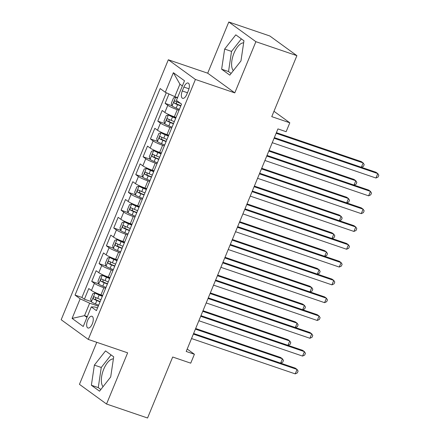 <?xml version="1.0" encoding="UTF-8"?>
<svg xmlns="http://www.w3.org/2000/svg" width="440" height="440" viewBox="0 0 440 440"><rect width="100%" height="100%" fill="white"/><g stroke="black" fill="none" stroke-linecap="round" stroke-linejoin="round"><path stroke-width="0.66" d="M113.388 358.892A15.136 6.809 -71.2 0 0 103.714 369.232A15.136 6.809 -71.2 0 0 103.064 386.683M92.307 323.84A6.21 2.794 -71.2 0 0 91.966 316.261A6.21 2.794 -71.2 0 0 87.621 320.436A6.21 2.794 -71.2 0 0 87.962 328.014A6.21 2.794 -71.2 0 0 92.307 323.84M233.327 70.637A15.136 6.809 108.8 0 1 233.981 53.185A15.136 6.809 108.8 0 1 243.65 42.845M96.773 342.315L79.448 384.34L106.541 404.025L147.554 418L172.689 357.016L190.735 363.165L194.403 354.266L187.204 349.036M168.322 59.774L61.177 319.732L88.27 339.416L195.415 79.459L168.322 59.774L207.697 73.189L234.784 92.873L255.888 41.685L228.795 22L207.697 73.189M228.795 22L269.808 35.976L296.895 55.66L271.761 116.644L289.806 122.793L273.971 111.287M255.888 41.685L296.895 55.66M168.982 93.973L165.11 103.367L172.013 105.721M176.072 117.387L174.339 116.798A7.761 0.957 -157.6 0 1 164.846 112.431L162.173 110.49L157.773 121.176L164.676 123.525M168.729 135.196L166.996 134.602A7.761 0.957 22.4 0 1 157.509 130.24L154.836 128.299L150.43 138.98L157.339 141.334M161.392 152.999L159.66 152.411A7.761 0.957 22.4 0 1 150.172 148.044L147.499 146.102L143.094 156.783L149.996 159.137M154.055 170.803L152.323 170.214A7.761 0.957 22.4 0 1 142.83 165.847L140.157 163.906L135.757 174.592L142.659 176.941M146.713 188.612L144.98 188.018A7.761 0.957 22.4 0 1 135.493 183.656L132.82 181.715L128.414 192.396L135.322 194.75M139.376 206.415L137.643 205.827A7.761 0.957 22.4 0 1 128.156 201.46L125.483 199.518L121.077 210.199L127.98 212.553M132.038 224.219L130.306 223.63A7.761 0.957 22.4 0 1 120.813 219.263L118.14 217.322L113.74 228.008L120.643 230.357M124.696 242.028L122.969 241.434A7.761 0.957 22.4 0 1 113.476 237.072L110.803 235.131L106.398 245.812L113.306 248.166M117.359 259.831L115.627 259.243A7.761 0.957 22.4 0 1 106.139 254.876L103.466 252.934L99.061 263.615L105.963 265.969M110.022 277.635L108.29 277.046A7.761 0.957 22.4 0 1 98.797 272.679L96.124 270.738L91.724 281.424L98.626 283.773M289.806 122.793L286.138 131.697L277.937 128.904L186.203 351.466L194.403 354.266M183.909 87.059L182.292 90.981A6.017 2.706 -71.2 0 0 182.622 98.324A6.017 2.706 -71.2 0 0 186.83 94.276L188.447 90.359A6.017 2.706 -71.2 0 0 188.117 83.017A6.017 2.706 -71.2 0 0 183.909 87.059L188.98 88.792M97.543 307.907L94.93 307.016L91.295 306.906L96.421 310.635L181.549 104.093L176.424 100.364L184.498 80.779L173.371 72.694L165.297 92.279L160.171 88.556L75.042 295.097L80.168 298.82L89.656 303.188L84.519 315.651L86.961 317.422M91.295 306.906L83.221 326.497L72.094 318.406L80.168 298.82M105.617 288.321L103.884 287.727A7.761 0.957 -157.6 0 1 94.397 283.366L91.724 281.424M102.68 295.444L100.953 294.85L103.884 287.727M112.954 270.512L111.227 269.923A7.761 0.957 -157.6 0 1 101.734 265.557L99.061 263.615M120.296 252.709L118.564 252.12A7.761 0.957 -157.6 0 1 109.071 247.753L106.398 245.812M127.633 234.905L125.901 234.311A7.761 0.957 -157.6 0 1 116.413 229.95L113.74 228.008M134.97 217.096L133.243 216.507A7.761 0.957 -157.6 0 1 123.75 212.141L121.077 210.199M142.312 199.293L140.58 198.704A7.761 0.957 -157.6 0 1 131.087 194.337L128.414 192.396M149.649 181.489L147.917 180.895A7.761 0.957 -157.6 0 1 138.43 176.534L135.757 174.592M156.987 163.68L155.26 163.091A7.761 0.957 -157.6 0 1 145.767 158.725L143.094 156.783M164.329 145.877L162.597 145.288A7.761 0.957 -157.6 0 1 153.104 140.921L150.43 138.98M171.666 128.073L169.934 127.479A7.761 0.957 -157.6 0 1 160.446 123.118L157.773 121.176M179.003 110.264L177.276 109.676A7.761 0.957 -157.6 0 1 167.783 105.309L165.11 103.367M166.304 92.741L81.928 297.445L84.381 299.228L91.289 301.582M100.953 294.85A7.761 0.957 22.4 0 1 91.46 290.488L88.787 288.547L84.381 299.228M182.364 85.954L179.922 84.183L174.785 96.646L165.297 92.279M177.568 97.592L174.785 96.646M234.784 92.873L195.415 79.459M106.541 404.025L127.639 352.831L88.27 339.416M87.302 316.597L84.519 315.651L72.094 318.406M98.28 306.125L89.656 303.188M81.928 297.445L75.042 295.097M179.922 84.183L173.371 72.694M224.642 49.06L221.639 69.207L229.796 75.136L240.961 60.918L243.958 40.772L235.802 34.843L224.642 49.06L231.534 51.409L228.531 71.555L231.127 73.442M99.534 391.182L110.693 376.965L113.696 356.818L105.54 350.889L94.375 365.107L91.372 385.253L99.534 391.182M241.362 38.885L231.534 51.409M228.531 71.555L221.639 69.207M111.1 354.926L101.266 367.455L98.263 387.602L100.859 389.488M98.263 387.602L91.372 385.253M101.266 367.455L94.375 365.107M274.087 138.237L377.79 173.575L375.958 178.024L272.256 142.687M274.346 137.616L375.958 172.244L377.79 173.575L378.824 175.241L378.092 177.018L375.958 178.024M177.518 97.713L175.758 97.114L173.564 97.834L171.358 103.175L172.09 106.018A5.143 0.632 22.4 0 0 176.181 108.07L179.372 109.379M175.758 97.114A5.143 0.632 22.4 0 0 177.381 98.049M361.361 167.272L363.149 162.932L361.317 161.607L276.386 132.66M180.691 103.466L178.459 102.547A5.143 0.632 -157.6 0 1 175.114 100.964C173.993 101.178 173.696 101.888 174.235 103.103A5.143 0.632 22.4 0 0 177.579 104.682L180.763 105.996M180.884 105.71L177.683 104.39A2.618 0.325 -157.6 0 1 176.594 103.906L176.297 102.163M361.477 167.31L363.445 166.381L364.177 164.599L363.149 162.932L276.133 133.282M266.75 156.041L370.452 191.378L368.616 195.833L264.919 160.49M267.009 155.419L368.621 190.053L370.452 191.378L371.486 193.045L370.75 194.827L368.616 195.833M259.413 173.844L363.11 209.187L361.279 213.637L257.576 178.299M259.666 173.228L361.284 207.856L363.11 209.187L364.144 210.848L363.413 212.63L361.279 213.637M252.071 191.653L355.773 226.99L353.942 231.44L250.239 196.103M252.329 191.031L353.942 225.66L355.773 226.99L356.807 228.652L356.076 230.434L353.942 231.44M244.734 209.457L348.436 244.794L346.599 249.249L242.902 213.906M244.992 208.835L346.605 243.469L348.436 244.794L349.47 246.461L348.733 248.243L346.599 249.249M175.819 117.997L172.618 116.677A2.618 0.325 22.4 0 1 170.555 115.649L168.421 114.922L166.221 115.638L164.021 120.978L164.753 123.822A5.143 0.632 22.4 0 0 168.845 125.873L172.035 127.182M168.421 114.922A5.143 0.632 22.4 0 0 172.513 116.969L175.703 118.283M354.019 185.075L355.806 180.741L353.98 179.41L269.049 150.469M174.306 121.666L171.116 120.351A5.143 0.632 -157.6 0 1 167.778 118.773C166.65 118.982 166.359 119.691 166.898 120.907A5.143 0.632 22.4 0 0 170.236 122.491L173.426 123.8M173.547 123.514L170.346 122.199A2.618 0.325 -157.6 0 1 169.257 121.715L168.96 119.966M354.134 185.114L356.109 184.184L356.84 182.402L355.806 180.741L268.791 151.085M168.482 135.8L165.281 134.486A2.618 0.325 22.4 0 1 163.218 133.452L161.084 132.726L158.884 133.441L156.684 138.782L157.416 141.631A5.143 0.632 22.4 0 0 161.502 143.677L164.692 144.991M161.084 132.726A5.143 0.632 22.4 0 0 165.176 134.778L168.361 136.087M346.682 202.879L348.469 198.545L346.638 197.214L261.707 168.273M166.969 139.469L163.779 138.16A5.143 0.632 -157.6 0 1 160.441 136.576C159.313 136.785 159.022 137.5 159.561 138.716A5.143 0.632 22.4 0 0 162.899 140.294L166.089 141.609M166.205 141.323L163.004 140.003A2.618 0.325 -157.6 0 1 161.92 139.519L161.623 137.77M346.797 202.917L348.766 201.988L349.503 200.211L348.469 198.545L261.454 168.889M161.145 153.604L157.944 152.29A2.618 0.325 22.4 0 1 155.876 151.256L153.742 150.53L151.547 151.25L149.341 156.59L150.073 159.434A5.143 0.632 22.4 0 0 154.165 161.486L157.355 162.795M153.742 150.53A5.143 0.632 22.4 0 0 157.834 152.581L161.024 153.89M339.345 220.688L341.132 216.348L339.3 215.023L254.37 186.076M159.632 157.278L156.442 155.964A5.143 0.632 -157.6 0 1 153.098 154.38C151.976 154.594 151.679 155.304 152.218 156.519A5.143 0.632 22.4 0 0 155.562 158.097L158.746 159.412M158.868 159.126L155.666 157.806A2.618 0.325 -157.6 0 1 154.578 157.322L154.281 155.579M339.46 220.726L341.429 219.797L342.161 218.014L341.132 216.348L254.117 186.698M153.802 171.413L150.601 170.093A2.618 0.325 22.4 0 1 148.538 169.065L146.405 168.339L144.205 169.054L142.005 174.394L142.736 177.238A5.143 0.632 22.4 0 0 146.828 179.289L150.018 180.598M146.405 168.339A5.143 0.632 22.4 0 0 150.496 170.385L153.687 171.699M332.002 238.491L333.79 234.157L331.964 232.826L247.032 203.885M152.29 175.082L149.1 173.767A5.143 0.632 -157.6 0 1 145.761 172.189C144.634 172.398 144.342 173.107 144.881 174.323A5.143 0.632 22.4 0 0 148.22 175.906L151.41 177.215M151.531 176.93L148.33 175.615A2.618 0.325 -157.6 0 1 147.24 175.131L146.944 173.382M332.118 238.53L334.092 237.6L334.824 235.818L333.79 234.157L246.774 204.501M237.397 227.26L341.094 262.603L339.262 267.053L235.56 231.715M237.65 226.644L339.268 261.272L341.094 262.603L342.127 264.264L341.396 266.046L339.262 267.053M146.465 189.216L143.264 187.897A2.618 0.325 22.4 0 1 141.202 186.868L139.067 186.142L136.868 186.857L134.668 192.198L135.399 195.047A5.143 0.632 22.4 0 0 139.486 197.093L142.676 198.407M139.067 186.142A5.143 0.632 22.4 0 0 143.16 188.194L146.344 189.503M324.665 256.295L326.452 251.961L324.621 250.63L239.69 221.689M144.953 192.885L141.763 191.576A5.143 0.632 -157.6 0 1 138.424 189.992C137.297 190.201 137.005 190.916 137.544 192.132A5.143 0.632 22.4 0 0 140.882 193.71L144.073 195.024M144.188 194.733L140.987 193.419A2.618 0.325 -157.6 0 1 139.904 192.935L139.607 191.186M324.781 256.333L326.75 255.404L327.486 253.622L326.452 251.961L239.437 222.305M230.054 245.069L333.757 280.406L331.925 284.856L228.223 249.519M230.313 244.448L331.925 279.076L333.757 280.406L334.791 282.068L334.059 283.85L331.925 284.856M139.128 207.02L135.927 205.706A2.618 0.325 22.4 0 1 133.859 204.672L131.725 203.946L129.531 204.666L127.325 210.007L128.057 212.85A5.143 0.632 22.4 0 0 132.149 214.896L135.339 216.211M131.725 203.946A5.143 0.632 22.4 0 0 135.817 205.997L139.007 207.306M317.328 274.103L319.116 269.764L317.284 268.439L232.353 239.492M137.616 210.694L134.425 209.38A5.143 0.632 -157.6 0 1 131.082 207.796C129.96 208.01 129.663 208.72 130.202 209.935A5.143 0.632 22.4 0 0 133.546 211.514L136.73 212.828M136.851 212.542L133.65 211.222A2.618 0.325 -157.6 0 1 132.561 210.738L132.264 208.995M317.444 274.142L319.413 273.213L320.15 271.43L319.116 269.764L232.1 240.114M222.717 262.873L326.42 298.21L324.583 302.665L220.886 267.322M222.976 262.251L324.588 296.885L326.42 298.21L327.454 299.877L326.716 301.659L324.583 302.665M131.786 224.829L128.585 223.509A2.618 0.325 22.4 0 1 126.522 222.481L124.388 221.755L122.188 222.47L119.988 227.81L120.72 230.654A5.143 0.632 22.4 0 0 124.812 232.705L128.001 234.014M124.388 221.755A5.143 0.632 22.4 0 0 128.48 223.801L131.67 225.115M309.986 291.907L311.773 287.573L309.947 286.242L225.016 257.296M130.273 228.498L127.083 227.183A5.143 0.632 -157.6 0 1 123.745 225.605C122.617 225.814 122.326 226.523 122.865 227.739A5.143 0.632 22.4 0 0 126.203 229.323L129.393 230.632M129.514 230.346L126.313 229.031A2.618 0.325 -157.6 0 1 125.224 228.547L124.927 226.798M310.101 291.945L312.076 291.016L312.807 289.234L311.773 287.573L224.757 257.917M215.38 280.676L319.077 316.019L317.245 320.469L213.543 285.131M215.633 280.06L317.251 314.688L319.077 316.019L320.111 317.68L319.38 319.462L317.245 320.469M124.449 242.632L121.248 241.313A2.618 0.325 22.4 0 1 119.185 240.284L117.051 239.558L114.851 240.273L112.651 245.614L113.383 248.463A5.143 0.632 22.4 0 0 117.469 250.509L120.659 251.823M117.051 239.558A5.143 0.632 22.4 0 0 121.143 241.604L124.328 242.919M302.649 309.711L304.436 305.377L302.605 304.046L217.674 275.105M122.936 246.301L119.746 244.992A5.143 0.632 -157.6 0 1 116.408 243.408C115.28 243.617 114.989 244.332 115.528 245.548A5.143 0.632 22.4 0 0 118.866 247.126L122.056 248.441M122.172 248.149L118.971 246.835A2.618 0.325 -157.6 0 1 117.887 246.351L117.59 244.602M302.764 309.749L304.733 308.82L305.47 307.038L304.436 305.377L217.421 275.721M208.038 298.485L311.74 333.823L309.909 338.272L206.206 302.935M208.296 297.864L309.909 332.492L311.74 333.823L312.774 335.484L312.043 337.266L309.909 338.272M117.112 260.436L113.911 259.122A2.618 0.325 22.4 0 1 111.843 258.088L109.709 257.362L107.514 258.082L105.309 263.423L106.04 266.266A5.143 0.632 22.4 0 0 110.132 268.312L113.322 269.627M109.709 257.362A5.143 0.632 22.4 0 0 113.801 259.413L116.991 260.722M295.312 327.52L297.099 323.18L295.268 321.855L210.337 292.908M115.599 264.11L112.409 262.796A5.143 0.632 -157.6 0 1 109.065 261.212C107.943 261.426 107.646 262.136 108.185 263.351A5.143 0.632 22.4 0 0 111.529 264.93L114.714 266.244M114.835 265.958L111.634 264.638A2.618 0.325 -157.6 0 1 110.55 264.154L110.253 262.411M295.427 327.558L297.396 326.629L298.133 324.847L297.099 323.18L210.084 293.53M200.701 316.289L304.403 351.626L302.566 356.081L198.869 320.738M200.959 315.667L302.572 350.3L304.403 351.626L305.437 353.293L304.7 355.075L302.566 356.081M109.769 278.245L106.568 276.925A2.618 0.325 22.4 0 1 104.505 275.897L102.372 275.171L100.172 275.886L97.972 281.226L98.703 284.07A5.143 0.632 22.4 0 0 102.795 286.121L105.985 287.43M102.372 275.171A5.143 0.632 22.4 0 0 106.464 277.216L109.654 278.531M287.969 345.323L289.757 340.989L287.93 339.658L203 310.712M108.257 281.914L105.067 280.599A5.143 0.632 -157.6 0 1 101.728 279.021C100.601 279.23 100.309 279.939 100.848 281.155A5.143 0.632 22.4 0 0 104.187 282.739L107.377 284.048M107.498 283.762L104.297 282.447A2.618 0.325 -157.6 0 1 103.208 281.963L102.911 280.214M288.084 345.361L290.059 344.432L290.791 342.65L289.757 340.989L202.741 311.333M193.364 334.092L297.061 369.435L295.229 373.885L191.527 338.547M193.617 333.476L295.235 368.104L297.061 369.435L298.095 371.096L297.363 372.878L295.229 373.885M102.432 296.048L99.231 294.729A2.618 0.325 22.4 0 1 97.168 293.7L95.035 292.974L92.835 293.689L90.635 299.03L91.366 301.879A5.143 0.632 22.4 0 0 95.453 303.925L98.642 305.239M95.035 292.974A5.143 0.632 22.4 0 0 99.127 295.02L102.311 296.334M280.632 363.127L282.42 358.793L280.588 357.462L195.657 328.52M100.92 299.717L97.73 298.408A5.143 0.632 -157.6 0 1 94.391 296.824C93.264 297.033 92.972 297.748 93.511 298.964A5.143 0.632 22.4 0 0 96.85 300.542L100.04 301.857M100.155 301.565L96.954 300.25A2.618 0.325 -157.6 0 1 95.871 299.767L95.574 298.018M280.748 363.165L282.716 362.236L283.454 360.454L282.42 358.793L195.404 329.137M108.29 277.046L111.227 269.923M115.627 259.243L118.564 252.12M122.969 241.434L125.901 234.311M130.306 223.63L133.243 216.507M137.643 205.827L140.58 198.704M144.98 188.018L147.917 180.895M152.323 170.214L155.26 163.091M159.66 152.411L162.597 145.288M166.996 134.602L169.934 127.479M174.339 116.798L177.276 109.676M164.846 112.431L167.783 105.309M91.46 290.488L94.397 283.366M98.797 272.679L101.734 265.557M106.139 254.876L109.071 247.753M113.476 237.072L116.413 229.95M120.813 219.263L123.75 212.141M128.156 201.46L131.087 194.337M135.493 183.656L138.43 176.534M142.83 165.847L145.767 158.725M150.172 148.044L153.104 140.921M157.509 130.24L160.446 123.118M187.468 92.741L182.292 90.981M175.703 97.136L172.073 105.947M177.579 104.682L176.181 108.07M178.679 102.003L178.459 102.547M176.594 103.906L174.235 103.103M168.366 114.939L164.731 123.75M170.236 122.491L168.845 125.873M172.513 116.969L171.116 120.351M169.257 121.715L166.898 120.907M161.029 132.743L157.394 141.559M162.899 140.294L161.502 143.677M165.176 134.778L163.779 138.16M161.92 139.519L159.561 138.716M153.687 150.552L150.056 159.363M155.562 158.097L154.165 161.486M157.834 152.581L156.442 155.964M154.578 157.322L152.218 156.519M146.35 168.355L142.714 177.166M148.22 175.906L146.828 179.289M150.496 170.385L149.1 173.767M147.24 175.131L144.881 174.323M139.013 186.159L135.377 194.975M140.882 193.71L139.486 197.093M143.16 188.194L141.763 191.576M139.904 192.935L137.544 192.132M131.67 203.968L128.04 212.779M133.546 211.514L132.149 214.896M135.817 205.997L134.425 209.38M132.561 210.738L130.202 209.935M124.333 221.771L120.698 230.582M126.203 229.323L124.812 232.705M128.48 223.801L127.083 227.183M125.224 228.547L122.865 227.739M116.996 239.575L113.361 248.391M118.866 247.126L117.469 250.509M121.143 241.604L119.746 244.992M117.887 246.351L115.528 245.548M109.654 257.378L106.024 266.195M111.529 264.93L110.132 268.312M113.801 259.413L112.409 262.796M110.55 264.154L108.185 263.351M102.317 275.187L98.681 283.998M104.187 282.739L102.795 286.121M106.464 277.216L105.067 280.599M103.208 281.963L100.848 281.155M94.98 292.991L91.344 301.807M96.85 300.542L95.453 303.925M99.127 295.02L97.73 298.408M95.871 299.767L93.511 298.964"/></g></svg>
